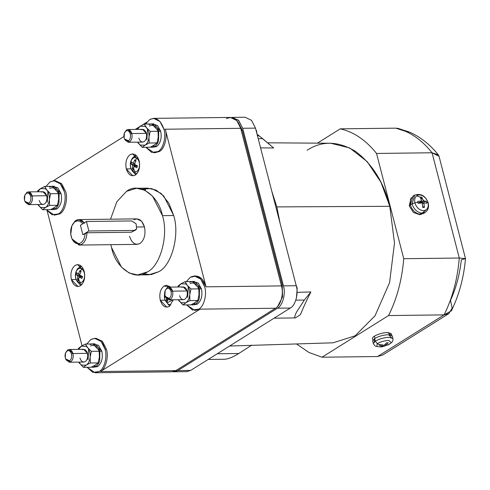 <?xml version="1.0" encoding="UTF-8"?>
<svg xmlns="http://www.w3.org/2000/svg" width="490" height="490" viewBox="0 0 490 490"><rect width="100%" height="100%" fill="white"/><g stroke="black" fill="none" stroke-linecap="round" stroke-linejoin="round"><path stroke-width="0.73" d="M95.152 372.755L171.947 371.812L175.873 370.605L100.456 371.53C105.644 369.111 108.927 356.836 106.428 349.205L105.05 349.217C107.549 356.849 104.266 369.129 99.078 371.549L95.152 372.755L87.03 367.28L92.849 372.4L99.078 371.549C104.266 369.129 107.549 356.849 105.05 349.217C101.914 339.974 97.161 336.752 90.803 339.552L86.748 344.017L90.803 339.552L94.729 338.345L101.099 341.457L105.05 349.217L106.428 349.205L102.477 341.438L96.107 338.327L95.415 338.37L102.177 341.126L106.428 349.205C108.927 356.836 105.644 369.111 100.456 371.53L200.073 309.153L194.769 310.378L186.653 304.909L192.466 310.023L198.695 309.172C203.883 306.758 207.166 294.478 204.667 286.846C201.531 277.597 196.784 274.375 190.42 277.181L186.365 281.64L190.42 277.181L194.346 275.968L200.722 279.079L204.667 286.846C207.166 294.478 203.883 306.758 198.695 309.172L200.073 309.153L195.455 310.335M54.66 180.767L61.422 183.517L65.672 191.596C68.171 199.228 64.882 211.508 59.694 213.928L54.39 215.153L46.274 209.677L52.087 214.792L58.316 213.946C63.504 211.527 66.793 199.246 64.294 191.614C61.152 182.372 56.405 179.15 50.041 181.949L53.967 180.743L60.343 183.854L64.294 191.614C66.793 199.246 63.504 211.527 58.316 213.946L59.694 213.928C64.882 211.508 68.171 199.228 65.672 191.596L61.722 183.836L55.346 180.724L53.967 180.743M191.798 277.162C198.162 274.357 202.909 277.585 206.051 286.828L165.289 129.225L163.911 129.238C166.41 136.869 163.121 149.15 157.933 151.569L154.007 152.776L145.891 147.3L151.71 152.421L157.933 151.569C163.121 149.15 166.41 136.869 163.911 129.238C160.775 119.995 156.022 116.773 149.664 119.572L145.61 124.037L149.664 119.572L153.59 118.366L159.961 121.477L163.911 129.238L165.289 129.225C167.788 136.857 164.505 149.132 159.317 151.551C164.505 149.132 167.788 136.857 165.289 129.225L240.706 128.3L236.756 120.534L230.386 117.429L153.59 118.366M154.007 152.776L159.317 151.551L154.699 152.733M194.769 310.378L200.073 309.153L275.49 308.235C280.678 305.815 283.967 293.535 281.468 285.903L206.051 286.828L202.101 279.067L195.724 275.956L194.346 275.968M69.286 362.239L83.79 362.061L85.248 361.614C87.41 359.819 88.145 357.063 87.459 353.345L72.955 353.523C73.641 357.241 72.9 359.997 70.738 361.791L69.286 362.239L65.783 359.201M65.642 358.913L65.93 359.538L70.738 361.791C72.9 359.997 73.641 357.241 72.955 353.523L71.454 353.939C72.018 357.014 71.411 359.293 69.623 360.775L65.642 358.913L65.262 357.816C66.217 360.646 67.675 361.632 69.623 360.775C71.411 359.293 72.018 357.014 71.454 353.939C70.493 351.103 69.035 350.117 67.087 350.975C65.305 352.457 64.692 354.736 65.262 357.816L65.568 352.91L67.087 350.975C69.035 350.117 70.493 351.103 71.454 353.939L72.955 353.523C71.791 350.099 70.033 348.905 67.675 349.94L65.568 352.91M28.524 204.636L43.034 204.459L44.486 204.012C46.648 202.217 47.389 199.461 46.703 195.737L32.193 195.914C32.879 199.638 32.144 202.395 29.982 204.189L28.524 204.636L25.027 201.598M24.886 201.304L25.168 201.935L29.982 204.189C32.144 202.395 32.879 199.638 32.193 195.914L30.692 196.331C31.262 199.412 30.65 201.69 28.861 203.172L24.886 201.304L24.5 200.208C25.462 203.044 26.913 204.03 28.861 203.172C30.65 201.69 31.262 199.412 30.692 196.331C29.731 193.501 28.279 192.515 26.331 193.372C24.543 194.855 23.93 197.133 24.5 200.208L24.812 195.302L26.331 193.372C28.279 192.515 29.731 193.501 30.692 196.331L32.193 195.914C31.029 192.49 29.271 191.302 26.919 192.337L24.812 195.302M168.903 299.862L183.413 299.684L184.865 299.237C187.027 297.448 187.768 294.692 187.082 290.968L172.572 291.146C173.258 294.87 172.523 297.626 170.361 299.415L168.903 299.862L165.081 295.838M165.265 296.536L165.547 297.161L170.361 299.415C172.523 297.626 173.258 294.87 172.572 291.146L171.071 291.562C171.641 294.637 171.028 296.922 169.24 298.398L165.265 296.536L164.879 295.439C165.841 298.269 167.292 299.255 169.24 298.398C171.028 296.922 171.641 294.637 171.071 291.562C170.11 288.733 168.658 287.746 166.71 288.604C164.922 290.08 164.309 292.365 164.879 295.439L165.191 290.533L166.71 288.604C168.658 287.746 170.11 288.733 171.071 291.562L172.572 291.146C171.408 287.722 169.65 286.528 167.298 287.563L165.191 290.533M128.147 142.259L142.651 142.082L144.109 141.635C146.271 139.84 147.006 137.084 146.32 133.366L131.816 133.543C132.502 137.261 131.761 140.018 129.599 141.812L128.147 142.259L124.644 139.221M124.503 138.933L124.791 139.558L129.599 141.812C131.761 140.018 132.502 137.261 131.816 133.543L130.309 133.96C130.879 137.035 130.267 139.313 128.484 140.795L124.503 138.933L124.117 137.837C125.079 140.667 126.536 141.653 128.484 140.795C130.267 139.313 130.879 137.035 130.309 133.96C129.354 131.124 127.896 130.138 125.948 130.995C124.16 132.478 123.554 134.756 124.117 137.837L124.429 132.931L125.948 130.995C127.896 130.138 129.354 131.124 130.309 133.96L131.816 133.543C130.652 130.12 128.895 128.925 126.536 129.96L124.429 132.931M80.887 285.443L78.884 283.281L80.887 285.443M76.115 279.533L71.368 279.594L77.947 286.521L80.446 285.75C84.164 282.669 85.431 277.928 84.249 271.527L77.677 264.6L75.172 265.366C71.46 268.447 70.186 273.187 71.368 279.594L76.115 279.533M169.779 306.103L167.776 303.941L169.779 306.103M165.007 300.192L160.261 300.248L166.839 307.175L169.338 306.409L173.301 299.807L169.338 306.409C165.283 308.192 162.257 306.14 160.261 300.248L165.007 300.192M135.804 174.746L133.801 172.584L135.804 174.746M131.032 168.829L126.291 168.891L132.864 175.818L135.369 175.046C139.08 171.966 140.354 167.225 139.172 160.824L132.594 153.897L130.095 154.669C126.377 157.749 125.109 162.49 126.291 168.891L131.032 168.829M81.824 268.875L82.755 267.938L81.824 268.875C79.147 267.558 77.138 268.82 75.797 272.648C77.138 268.82 79.147 267.558 81.824 268.875L80.47 271.001L81.824 268.875C84.274 271.037 85.095 274.216 84.292 278.412C85.095 274.216 84.274 271.037 81.824 268.875M79.864 283.624L78.976 283.349L78.259 282.191C75.815 280.029 74.988 276.85 75.797 272.648C74.988 276.85 75.815 280.029 78.259 282.191L78.039 280.084L77.451 279.637L77.781 276.097L76.134 274.559L76.654 272.618L78.302 274.155L79.864 270.603L80.47 271.001L79.864 270.603L80.758 272.091L79.864 270.603L78.302 274.155L79.846 274.137L78.302 274.155L76.654 272.618L76.134 274.559L81.463 276.054L77.781 276.097L77.451 279.637L78.78 278.449L77.451 279.637L78.688 280.476L79.019 276.942L82.7 276.893L79.019 276.942L78.688 280.476L78.039 280.084L78.259 282.191C80.936 283.502 82.945 282.246 84.292 278.412C82.945 282.246 80.936 283.502 78.259 282.191L78.976 283.349L81.983 284.353L79.864 283.624M78.957 280.237L80.489 282.761M81.763 266.67L81.763 266.67C81.671 266.321 80.464 266.854 78.143 268.269C77.567 268.465 76.777 269.843 75.779 272.403C74.756 277.009 75.821 280.654 78.976 283.349M168.756 304.278L167.868 304.008L167.151 302.845C164.707 300.682 163.881 297.504 164.689 293.308C163.881 297.504 164.707 300.682 167.151 302.845L166.931 300.744L166.343 300.296L166.404 298.545L166.343 300.296L167.347 299.396L166.343 300.296L167.58 301.136L167.629 299.555L167.58 301.136L166.931 300.744L167.151 302.845L172.952 299.813L167.151 302.845L167.868 304.008L170.875 305.007L168.756 304.278M136.747 158.172L137.678 157.241L136.747 158.172C134.07 156.855 132.061 158.117 130.714 161.945C132.061 158.117 134.07 156.855 136.747 158.172L135.387 160.297L136.747 158.172C139.191 160.334 140.018 163.513 139.209 167.715C140.018 163.513 139.191 160.334 136.747 158.172M134.781 172.921L133.899 172.645L133.182 171.488C130.732 169.326 129.911 166.147 130.714 161.945C129.911 166.147 130.732 169.326 133.182 171.488L132.962 169.381L132.367 168.934L132.698 165.4L131.057 163.856L131.571 161.914L133.219 163.458L134.787 159.899L135.387 160.297L134.787 159.899L135.681 161.388L134.787 159.899L133.219 163.458L134.762 163.44L133.219 163.458L131.571 161.914L131.057 163.856L136.379 165.351L132.698 165.4L132.367 168.934L133.703 167.745L132.367 168.934L133.611 169.779L133.942 166.239L137.617 166.196L133.942 166.239L133.611 169.779L132.962 169.381L133.182 171.488C135.859 172.805 137.868 171.543 139.209 167.715C137.868 171.543 135.859 172.805 133.182 171.488L133.899 172.645L136.9 173.65L134.781 172.921M133.88 169.534L135.412 172.057M136.686 155.967L136.686 155.967C136.588 155.624 135.381 156.157 133.066 157.566C132.49 157.762 131.7 159.14 130.695 161.7C129.672 166.306 130.744 169.957 133.899 172.645M256.956 133.844L256.466 130.487L255.994 130.12L256.466 130.487L256.876 133.543M296.07 285.076L297.222 288.089L296.658 287.697L297.222 288.089L296.413 298.024M57.391 191.688L58.426 193.648L58.629 199.461L57.416 205.292L49.57 205.39L49.374 199.577C49.613 195.749 48.798 192.588 46.917 190.096L45.705 188.387L45.454 188.724L46.917 190.096L45.454 188.724L40.505 188.601L37.822 191.774L40.505 188.601L45.454 188.724L45.705 188.387L44.67 186.427L40.505 188.601L37.748 190.763L37.448 191.78L37.748 190.763L40.505 188.601L44.67 186.427L46.917 190.096C48.798 192.588 49.613 195.749 49.374 199.577L50.58 193.74L46.917 190.096L50.58 193.74L49.374 199.577C48.957 203.356 47.634 206.021 45.405 207.564L40.462 207.448L42.648 209.72L45.405 207.564C47.634 206.021 48.957 203.356 49.374 199.577L49.57 205.39L45.405 207.564L49.57 205.39L57.416 205.292L54.084 207.76L54.457 209.187L57.293 208.648C61.06 205.249 62.322 200.239 61.072 193.63L59.1 193.654L58.953 203.068C58.004 206.1 56.503 208.14 54.457 209.187L54.084 207.76L57.416 205.292L58.629 199.461L58.426 193.648L50.58 193.74L58.426 193.648L57.391 191.688M98.147 349.29L99.188 351.25L99.384 357.063L98.178 362.894L90.332 362.992L90.129 357.179C90.374 353.357 89.554 350.197 87.679 347.698L86.461 345.989L86.209 346.326L87.679 347.698L86.209 346.326L81.26 346.21L78.584 349.376L81.26 346.21L86.209 346.326L86.461 345.989L85.425 344.035L81.26 346.21L78.504 348.365L78.204 349.382L78.504 348.365L81.26 346.21L85.425 344.035L87.679 347.698C89.554 350.197 90.374 353.357 90.129 357.179L91.336 351.348L87.679 347.698L91.336 351.348L90.129 357.179C89.713 360.965 88.396 363.623 86.167 365.166L81.218 365.05L83.41 367.329L86.167 365.166C88.396 363.623 89.713 360.965 90.129 357.179L90.332 362.992L86.167 365.166L90.332 362.992L98.178 362.894L94.846 365.369L95.213 366.796L98.055 366.257C101.822 362.851 103.078 357.841 101.828 351.238L99.862 351.263L99.715 360.671C98.76 363.702 97.259 365.748 95.213 366.796L94.846 365.369L98.178 362.894L99.384 357.063L99.188 351.25L91.336 351.348L99.188 351.25L98.147 349.29M157.008 129.311L158.043 131.271L158.246 137.084L157.039 142.915L149.193 143.013L148.991 137.2C149.236 133.378 148.415 130.218 146.541 127.719L145.322 126.01L145.071 126.347L146.541 127.719L145.071 126.347L140.122 126.23L137.445 129.397L140.122 126.23L145.071 126.347L145.322 126.01L144.287 124.056L140.122 126.23L137.365 128.386L137.065 129.403L137.365 128.386L140.122 126.23L144.287 124.056L146.541 127.719C148.415 130.218 149.236 133.378 148.991 137.2L150.197 131.369L146.541 127.719L150.197 131.369L148.991 137.2C148.574 140.985 147.251 143.644 145.028 145.187L140.079 145.071L142.272 147.343L145.028 145.187C147.251 143.644 148.574 140.985 148.991 137.2L149.193 143.013L145.028 145.187L149.193 143.013L157.039 142.915L153.707 145.389L154.074 146.816L156.916 146.277C160.683 142.872 161.939 137.862 160.689 131.259L158.723 131.283L158.57 140.691C157.621 143.723 156.12 145.769 154.074 146.816L153.707 145.389L157.039 142.915L158.246 137.084L158.043 131.271L150.197 131.369L158.043 131.271L157.008 129.311M197.77 286.92L198.805 288.873L199.007 294.686L197.795 300.523L189.949 300.615L189.746 294.802C189.991 290.98 189.177 287.82 187.296 285.321L186.084 283.618L185.833 283.949L187.296 285.321L185.833 283.949L180.883 283.832L178.201 287.005L180.883 283.832L185.833 283.949L186.084 283.618L185.049 281.658L180.883 283.832L178.127 285.989L177.827 287.005L178.127 285.989L180.883 283.832L185.049 281.658L187.296 285.321C189.177 287.82 189.991 290.98 189.746 294.802L190.959 288.971L187.296 285.321L190.959 288.971L189.746 294.802C189.336 298.588 188.013 301.252 185.784 302.796L180.841 302.673L183.027 304.952L185.784 302.796C188.013 301.252 189.336 298.588 189.746 294.802L189.949 300.615L185.784 302.796L189.949 300.615L197.795 300.523L194.463 302.992L194.836 304.419L197.672 303.88C201.439 300.474 202.701 295.47 201.451 288.861L199.479 288.886L199.332 298.294C198.377 301.332 196.882 303.371 194.836 304.419L194.463 302.992L197.795 300.523L199.001 294.692L198.805 288.873L190.959 288.971L198.805 288.873L197.77 286.92M51.138 186.347L52.069 186.249L59.1 193.654L61.072 193.63L54.035 186.225L53.055 186.335M47.885 191.566L47.291 202.26L47.885 191.566M91.893 343.955L92.824 343.851L99.862 351.263L101.828 351.238L94.797 343.827L93.811 343.943M88.647 349.174L88.047 359.868L88.647 349.174M150.755 123.976L151.686 123.872L158.723 131.283L160.689 131.259L153.658 123.847L152.672 123.964L157.56 125.52L160.689 131.259C161.939 137.862 160.683 142.872 156.916 146.277L154.074 146.816C156.12 145.769 157.621 143.723 158.57 140.691L158.723 131.283C156.579 124.981 153.346 122.782 149.009 124.693M147.508 129.189L146.908 139.883L147.508 129.189M191.517 281.579L192.448 281.474L199.479 288.886L201.451 288.861L194.414 281.45L193.434 281.566L198.321 283.122L201.451 288.861C202.701 295.47 201.439 300.474 197.672 303.88L194.836 304.419C196.882 303.371 198.377 301.332 199.332 298.294L199.479 288.886C197.341 282.583 194.107 280.39 189.771 282.295M188.264 286.797L187.67 297.491L188.264 286.797M465.494 258.616L461.341 259.829C459.694 274.67 456.08 288.175 450.5 300.346L452.16 308.155L448.871 313.594L444.069 314.88L388.539 315.56C396.912 298.851 401.978 279.9 403.748 258.708L376.528 153.45L403.748 258.708L459.277 258.028L432.058 152.77L459.277 258.028L403.748 258.708C401.978 279.9 396.912 298.851 388.539 315.56L444.069 314.88C452.442 298.165 457.507 279.22 459.277 258.028C457.507 279.22 452.442 298.165 444.069 314.88L451.394 310.807C459.063 295.139 463.767 277.757 465.5 258.653L459.277 258.028L465.494 258.616L439.028 156.261L432.058 152.77L376.528 153.45C365.816 140.073 353.725 131.871 340.25 128.839L317.404 143.147L340.25 128.839L395.779 128.16L340.25 128.839C353.725 131.871 365.816 140.073 376.528 153.45L432.058 152.77C424.107 142.78 415.257 135.626 405.493 131.32L395.779 128.16L398.137 128.405L395.779 128.16L405.493 131.32L409.603 132.135L405.493 131.32C415.257 135.626 424.107 142.78 432.058 152.77L438.323 154.858L439.028 156.273M374.985 338.523L374.372 336.152C372.743 337.2 372.155 338.069 372.614 338.768C372.155 338.069 372.743 337.2 374.372 336.152L374.985 338.523M391.62 335.148L391.234 333.635L387.547 332.496C382.672 332.777 378.28 333.996 374.372 336.152C378.28 333.996 382.672 332.777 387.547 332.496L390.738 334.86M410.736 204.906L409.236 205.843L413.425 212.495L419.783 214.706L420.151 213.811L419.783 214.706L413.425 212.495L409.236 205.843L410.736 204.906M411.086 197.893L409.236 205.843L411.086 197.893M416.567 195.835L420.193 197.121M421.449 198.021L424.04 200.967M391.473 337.512L388.46 334.682C383.327 334.976 378.703 336.263 374.593 338.529C378.703 336.263 383.327 334.976 388.46 334.682L392.343 335.907L392.919 338.51L389.072 337.298C383.988 337.592 379.407 338.86 375.334 341.107L377.214 343.619C380.65 341.726 384.509 340.654 388.791 340.409L391.308 342.761L388.441 344.795L391.308 342.761L388.791 340.409C384.509 340.654 380.65 341.726 377.214 343.619L379.811 344.899L380.448 344.482L384.154 345.327L386.567 342.786L388.202 342.761L385.789 345.309L388.441 344.795L385.789 345.309L385.483 344.127L385.789 345.309L388.202 342.761L386.567 342.786L384.154 345.327L380.448 344.482L379.205 345.26L382.911 346.105L382.659 345.125L382.911 346.105L379.205 345.26L379.811 344.899L377.214 343.619L376.835 346.504L377.214 343.619L375.334 341.107C379.407 338.86 383.988 337.592 389.072 337.298L392.919 338.51C393.151 340.348 392.619 341.763 391.308 342.761M374.146 341.989L374.593 338.529L375.334 341.107L374.593 338.529L372.602 341.016L373.368 343.57L375.334 341.107L373.368 343.57C374.378 345.53 375.536 346.51 376.835 346.504L378.788 346.669M428.021 202.713L428.236 202.94L428.021 202.713C426.367 197.948 423.495 195.339 419.403 194.885C423.495 195.339 426.367 197.948 428.021 202.713L426.588 202.223L428.021 202.713C428.836 207.49 427.329 210.155 423.495 210.706C427.329 210.155 428.836 207.49 428.021 202.713M426.165 209.867L420.671 214.295L423.85 213.309L425.43 212.207L422.276 213.187L425.43 212.207C428.119 210.284 429.056 207.19 428.236 202.94C425.547 195.798 421.045 193.183 414.718 195.1L412.047 203.889L414.877 202.872C414.056 198.101 415.569 195.436 419.403 194.885C415.569 195.436 414.056 198.101 414.877 202.872L417.958 202.327L417.707 201.359L421.749 200.961L420.102 197.127L421.737 197.109L423.378 200.943L426.3 201.249L426.588 202.223L426.3 201.249L419.832 203.166L426.3 201.249L423.378 200.943L419.832 203.166L423.378 200.943L421.737 197.109L420.102 197.127L421.749 200.961L417.707 201.359L418.197 203.185L421.749 200.961L418.197 203.185L417.707 201.359L418.215 203.326L422.257 202.927L418.215 203.326L417.958 202.327L414.877 202.872C416.524 207.644 419.397 210.253 423.495 210.706C419.397 210.253 416.524 207.644 414.877 202.872L412.047 203.889L414.718 195.1L417.425 194.401L420.23 194.934M413.928 195.645L413.039 196.037L410.344 204.912L412.047 203.889L410.344 204.912L410.461 199.173L413.928 195.645M257.464 135.81L259.106 135.791L257.066 134.278L262.628 138.627L258.206 138.682L262.628 138.627L273.647 147.974L260.582 147.858L273.647 147.974L259.106 135.791L257.464 135.81M223.93 359.237C227.66 359.28 232.603 357.375 238.759 353.51L217.229 353.774L238.759 353.51C232.603 357.375 227.66 359.28 223.93 359.237M229.608 346.032L333.108 342.804L355.127 335.822L375.028 315.787L389.568 282.675L394.493 243.04L389.783 206.302L276.838 206.909L280.102 223.354L271.877 191.529L276.838 206.909L389.783 206.302L380.951 182.268L367.2 161.633L349.658 147.937L330.664 143.233L267.558 142.817M295.348 317.912L300.48 314.611C303.163 307.861 306.63 300.303 310.874 291.936L297.724 292.334L310.874 291.936C306.63 300.303 303.163 307.861 300.48 314.611L295.348 317.912C294.251 317.875 294.661 315.909 296.572 312.026C294.661 315.909 294.251 317.875 295.348 317.912L274.082 318.182M296.572 312.026L304.37 300.039L295.825 300.143L304.37 300.039L296.572 312.026M133.929 219.759C138.639 217.689 142.161 220.071 144.483 226.919L137.071 227.011L144.483 226.919C145.855 234.367 144.379 239.88 140.06 243.463C144.379 239.88 145.855 234.367 144.483 226.919L141.561 221.174L136.839 218.871L78.749 219.581L84.256 222.858M134.052 230.588L131.302 232.223L86.993 232.762C86.595 239.261 84.39 243.303 80.372 244.884L79.062 245.067L72.177 239.292M79.062 245.067L137.151 244.357L140.06 243.463C135.344 245.539 131.828 243.15 129.501 236.303M72.018 238.942L72.342 239.665L80.372 244.884C84.39 243.303 86.595 239.261 86.993 232.762L85.187 233.295C84.562 239.488 82.277 242.985 78.326 243.793L72.018 238.942L70.756 234.3L71.852 225.872L74.327 222.295C77.31 220.022 80.115 220.531 82.73 223.814L86.43 221.498L131.724 220.941L136.116 223.82L136.606 228.995L136.116 223.82L131.724 220.941L86.43 221.498L88.886 230.98L82.89 234.728L80.44 225.253L86.43 221.498L88.886 230.98L134.174 230.423L88.886 230.98L82.89 234.728L86.993 232.762L131.302 232.223L136.606 228.995L135.65 230.006L131.302 232.223L135.65 230.006M84.543 223.287C81.677 219.342 78.522 218.583 75.08 221.021L71.852 225.872M137.525 274.939L148.746 274.804L158.638 271.766C171.702 265.678 179.977 234.747 173.687 215.526L162.46 215.667C168.756 234.888 160.481 265.813 147.417 271.901L137.525 274.939L129.195 273.022L121.471 267.105L111.53 247.56L110.856 244.675L111.53 247.56C115.542 268.202 135.277 281.591 147.417 271.901C160.481 265.813 168.756 234.888 162.46 215.667L173.687 215.526L163.74 195.982L156.016 190.065L147.686 188.148L136.465 188.282L144.795 190.206L152.513 196.116L162.46 215.667C158.442 195.02 138.707 181.631 126.573 191.321L136.465 188.282M110.544 219.189L116.834 201.757L126.573 191.321L116.834 201.757L110.544 219.189M80.44 225.253L82.89 234.728L80.44 225.253L82.73 223.814C80.115 220.531 77.31 220.022 74.327 222.295C71.528 225.088 70.34 229.087 70.756 234.3C71.816 240.376 74.339 243.542 78.326 243.793C82.277 242.985 84.562 239.488 85.187 233.295L82.89 234.728L80.44 225.253M72.012 225.523L75.08 221.021L78.749 219.581M247.566 334.78L235.029 342.632L247.566 334.78M310.874 291.936L304.37 300.039L310.874 291.936M280.102 223.354L276.838 206.909L271.877 191.529L280.102 223.348M251.75 345.125L238.759 353.51L251.75 345.125M420.671 214.295C415.765 213.75 412.323 210.62 410.344 204.912C412.323 210.62 415.765 213.75 420.671 214.295M420.941 213.805L420.53 214.553L420.941 213.805L423.238 213.095M426.808 203.221L426.588 202.223L426.808 203.221L423.887 202.909L426.808 203.221M422.423 203.828L423.887 202.909L422.423 203.828M422.735 206.492L424.413 207.448L423.887 202.909L424.413 207.448L422.735 206.492M422.778 207.466L424.413 207.448L422.778 207.466L422.257 202.927L422.778 207.466M419.844 203.117L420.224 201.917L419.844 203.117M421.094 199.154L421.737 197.109L421.094 199.154M422.276 213.187C417.419 212.642 414.007 209.549 412.047 203.889C414.007 209.549 417.419 212.642 422.276 213.187M387.59 344.954L388.441 344.795L387.59 344.954M389.103 344.415L382.022 346.828L384.546 346.087L384.313 345.205L384.546 346.087L381.667 346.853L376.835 346.504M380.032 346.877L381.667 346.853L380.032 346.877L382.911 346.105L380.032 346.877M388.901 344.243L390.359 343.459L388.901 344.243M420.53 214.553L421.327 214.253L420.53 214.553M377.533 356.536L444.069 314.88L377.533 356.536L322.004 357.216L308.933 352.451L296.505 343.943L308.933 352.451L322.004 357.216L377.533 356.536L382.788 354.968L448.871 313.594M388.539 315.56L322.004 357.216L388.539 315.56M424.205 205.659L424.358 206.351M307.126 150.234C322.016 140.544 338.186 140.949 355.63 151.447C372.474 164.211 383.854 182.494 389.783 206.302L394.493 243.04L389.568 282.675L375.028 315.787L355.127 335.822M245.153 117.245L232.352 117.404L238.728 120.509L242.673 128.276L283.434 285.878C285.933 293.51 282.65 305.791 277.463 308.21L177.839 370.581L173.913 371.788L172.927 371.732L177.839 370.581L190.641 370.428L290.258 308.051L277.463 308.21L290.258 308.051C295.446 305.631 298.735 293.357 296.236 285.725L283.434 285.878L296.236 285.725L255.474 128.117L251.523 120.356L245.153 117.245L251.523 120.356L255.474 128.117L296.236 285.725C298.735 293.357 295.446 305.631 290.258 308.051L190.641 370.428L186.714 371.634L190.641 370.428L177.839 370.581L277.463 308.21C282.65 305.791 285.933 293.51 283.434 285.878L242.673 128.276L238.293 120.062L231.372 117.484M282.277 285.094L282.546 296.946L277.701 306.348L282.546 296.946L282.277 285.094L281.26 285.107L282.277 285.094L242.189 130.095L282.277 285.094M237.907 121.986L242.189 130.095L237.907 121.986M242.673 128.276L255.474 128.117L242.673 128.276M193.832 303.23L194.205 304.676L197.078 304.253L192.735 304.921L191.216 304.7L194.205 304.676L193.832 303.23M192.735 304.921L193.715 304.811M190.138 283.722C192.429 282.43 194.567 282.932 196.551 285.211C194.567 282.932 192.429 282.43 190.138 283.722M153.07 145.622L153.444 147.067L156.316 146.651L151.974 147.319L150.461 147.092L153.444 147.067L153.07 145.622M151.974 147.319L156.316 146.651M149.377 126.114C151.673 124.828 153.811 125.324 155.796 127.608C153.811 125.324 151.673 124.828 149.377 126.114M94.209 365.601L94.582 367.047L97.455 366.63L93.112 367.298L91.599 367.071L94.582 367.047L94.209 365.601M93.406 344.047L98.502 345.321L101.828 351.238C103.078 357.841 101.822 362.851 98.055 366.257L95.213 366.796C97.259 365.748 98.76 363.702 99.715 360.671L99.862 351.263C97.724 344.96 94.484 342.761 90.148 344.672M93.112 367.298L97.455 366.63M90.515 346.093C92.812 344.807 94.95 345.303 96.934 347.588C94.95 345.303 92.812 344.807 90.515 346.093M53.453 207.999L53.827 209.444L56.699 209.028L52.357 209.696L50.838 209.469L53.827 209.444L53.453 207.999M52.644 186.445L57.747 187.719L61.072 193.63C62.322 200.239 61.06 205.249 57.293 208.648L54.457 209.187C56.503 208.14 58.004 206.1 58.953 203.068L59.1 193.654C56.963 187.358 53.729 185.159 49.392 187.07M52.357 209.696L53.337 209.579M49.76 188.491C52.05 187.204 54.188 187.701 56.172 189.979C54.188 187.701 52.05 187.204 49.76 188.491M178.36 299.745L180.841 302.673L185.784 302.796L183.027 304.952L190.88 304.854L195.038 302.679L190.88 304.854L183.027 304.952L178.36 299.745M181.802 287.385C184.16 286.35 185.918 287.544 187.082 290.968C187.768 294.692 187.027 297.448 184.865 299.237C182.513 300.272 180.749 299.084 179.591 295.66M178.25 299.745L179.371 301.301L178.25 299.745M192.895 281.56L196.551 285.211L192.895 281.56L185.049 281.658L192.895 281.56M137.598 142.143L140.079 145.071L145.028 145.187L142.272 147.343L150.118 147.251L154.283 145.077L150.118 147.251L142.272 147.343L137.598 142.143M141.04 129.783C143.399 128.748 145.156 129.942 146.32 133.366C147.006 137.084 146.271 139.84 144.109 141.635C141.751 142.67 139.993 141.475 138.829 138.051M137.494 142.143L138.609 143.699L137.494 142.143M152.133 123.958L155.796 127.608L152.133 123.958L144.287 124.056L152.133 123.958M78.737 362.122L81.218 365.05L86.167 365.166L83.41 367.329L91.256 367.231L95.421 365.056L91.256 367.231L83.41 367.329L78.737 362.122M82.185 349.762C84.537 348.727 86.295 349.921 87.459 353.345C88.145 357.063 87.41 359.819 85.248 361.614C82.89 362.649 81.132 361.455 79.968 358.031M78.633 362.122L79.754 363.678L78.633 362.122M93.272 343.937L96.934 347.588L93.272 343.937L85.425 344.035L93.272 343.937M37.981 204.52L40.462 207.448L45.405 207.564L42.648 209.72L50.501 209.628L54.66 207.448L50.501 209.628L42.648 209.72L37.981 204.52M41.423 192.16C43.782 191.125 45.539 192.313 46.703 195.737C47.389 199.461 46.648 202.217 44.486 204.012C42.134 205.047 40.37 203.852 39.212 200.428M37.871 204.52L38.992 206.076L37.871 204.52M52.516 186.335L56.172 189.979L52.516 186.335L44.67 186.427L52.516 186.335M241.172 130.107L242.189 130.095L241.172 130.107M136.024 160.745L135.387 160.297L136.024 160.745L134.462 164.297L136.024 160.745M135.412 166.22L136.373 165.357L135.412 166.22M137.341 165.822L134.462 164.297L137.341 165.822L136.82 167.764L137.341 165.822M136.82 167.764L133.942 166.239L136.82 167.764M132.698 165.4L136.379 165.351L131.057 163.856L132.698 165.4M81.107 271.442L80.47 271.001L81.107 271.442L79.539 275L81.107 271.442M80.489 276.924L81.45 276.06L80.489 276.924M82.418 276.525L79.539 275L82.418 276.525L81.897 278.467L82.418 276.525M81.897 278.467L79.019 276.942L81.897 278.467M77.781 276.097L81.463 276.054L76.134 274.559L77.781 276.097M133.611 157.106L135.565 154.895L133.017 158.221M170.496 287.097L166.569 285.254L164.064 286.025C160.346 289.106 159.079 293.847 160.261 300.248C159.079 293.847 160.346 289.106 164.064 286.025L170.496 287.097M168.585 287.128L169.534 286.258L168.585 287.128M78.094 268.924L80.642 265.598L78.094 268.924M131.816 133.543L146.32 133.366L142.498 129.335L127.988 129.513L131.816 133.543M124.564 132.637L126.536 129.96L127.988 129.513M172.572 291.146L187.082 290.968L183.254 286.938L168.75 287.115L172.572 291.146M165.326 290.239L167.298 287.563L168.75 287.115M32.193 195.914L46.703 195.737L42.875 191.713L28.371 191.89L32.193 195.914M24.947 195.008L26.919 192.337L28.371 191.89M72.955 353.523L87.459 353.345L83.637 349.315L69.133 349.493L72.955 353.523M65.703 352.616L67.675 349.94L69.133 349.493M50.041 181.949L45.986 186.414L50.041 181.949M142.088 189.128L151.618 188.54L161.167 193.477L168.885 203.246L173.687 215.526C179.977 234.747 171.702 265.678 158.638 271.766L151.288 274.59L143.123 273.959M139.172 160.824C140.354 167.225 139.08 171.966 135.369 175.046C131.314 176.835 128.288 174.777 126.291 168.891C125.109 162.49 126.377 157.749 130.095 154.669C134.15 152.88 137.176 154.932 139.172 160.824M84.249 271.527C85.431 277.928 84.164 282.669 80.446 285.75C76.391 287.532 73.365 285.48 71.368 279.594C70.186 273.187 71.46 268.447 75.172 265.366C79.227 263.583 82.253 265.635 84.249 271.527M47.205 211.061L82.038 345.744L47.205 211.061M146.835 122.188L142.474 124.919L146.835 122.188M138.309 127.529L135.277 129.427L138.309 127.529M123.903 136.551L53.245 180.786L123.903 136.551M167.99 370.703L100.456 371.53L200.073 309.153L275.49 308.235L175.873 370.605L275.49 308.235C280.678 305.815 283.967 293.535 281.468 285.903L206.051 286.828L165.289 129.225L240.706 128.3L281.468 285.903L240.706 128.3C237.57 119.052 232.817 115.83 226.46 118.635M54.39 215.153L59.694 213.928M94.729 338.345L96.107 338.327M164.634 293.192L164.72 299.323L167.868 304.008M52.069 186.249L54.035 186.225M92.824 343.851L94.797 343.827M151.686 123.872L153.658 123.847M192.448 281.474L194.414 281.45M398.119 128.398L409.603 132.135C420.555 137.041 430.122 144.617 438.323 154.858M372.48 338.486L372.865 339.999M413.039 196.037L414.718 195.1M224.494 359.25L208.17 359.452M186.714 371.634L173.913 371.788M145.659 189.814L143.993 189.838"/></g></svg>
